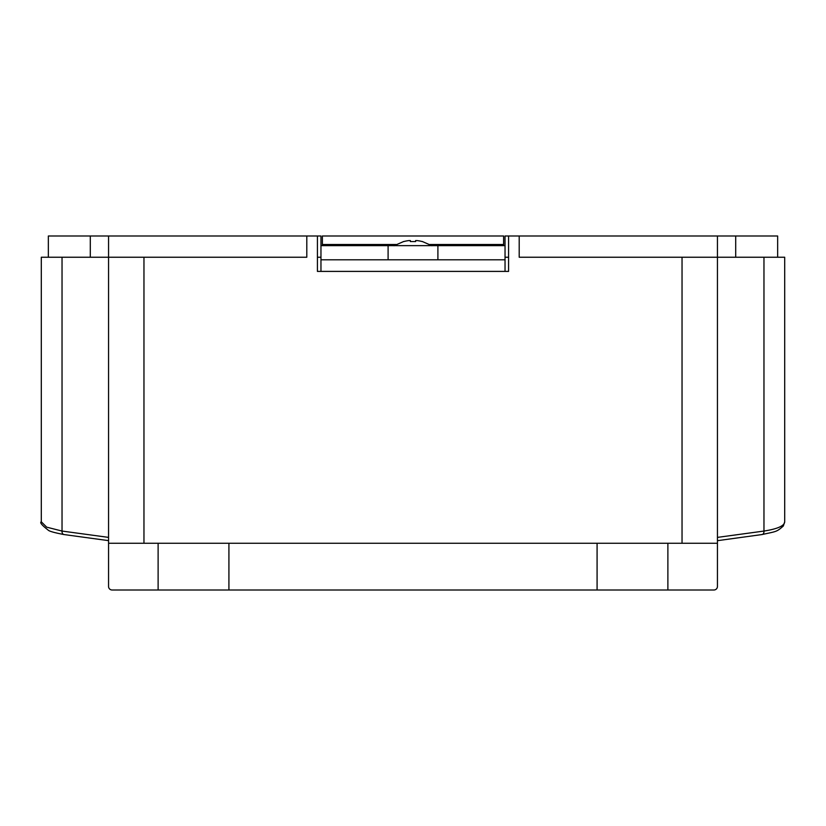 <?xml version="1.0" encoding="UTF-8"?>
<svg xmlns="http://www.w3.org/2000/svg" width="826" height="826" viewBox="0 0 826 826"><rect width="100%" height="100%" fill="white"/><g stroke="black" fill="none" stroke-linecap="round" stroke-linejoin="round"><path stroke-width="1.24" d="M90.302 257.237L90.302 235.999L108.557 235.999L108.557 586.46A3.541 3.541 0 0 0 112.099 590.001L713.901 590.001A3.541 3.541 0 0 0 717.443 586.46L717.443 257.237L784.7 257.237L784.7 521.825C784.483 525.842 777.565 528.919 763.967 531.056L717.443 537.385M784.7 521.795L783.347 525.976C776.512 532.14 776.192 531.417 762.037 534.546A3.541 2.488 -99.3 0 0 763.967 531.056L763.967 257.237M505.037 271.403L505.037 259.808L320.963 259.808L320.963 235.999L317.421 235.999L317.421 271.403L508.579 271.403L508.579 235.999L519.203 235.999L519.203 257.237L717.443 257.237L717.443 235.999L777.648 235.999L777.648 257.237M320.963 245.642L505.037 245.642L505.037 235.999L508.579 235.999M667.883 590.001L667.883 543.271M597.084 543.271L597.084 590.001M158.117 543.271L158.117 590.001M228.916 590.001L228.916 543.271L228.916 590.001M108.557 540.638L63.963 534.546C55.239 532.873 50.107 531.5 48.569 530.426C41.971 525.315 39.555 522.455 41.3 521.815L46.669 527.153L62.033 531.056L62.033 257.237L41.3 257.237L41.3 521.815M717.443 543.271L108.557 543.271M508.579 257.237L505.037 257.237M320.963 257.237L317.421 257.237M108.557 235.999L306.797 235.999L306.797 257.237L62.033 257.237M317.421 235.999L306.797 235.999M519.203 235.999L717.443 235.999M503.623 245.642L503.623 235.999L322.377 235.999L322.377 244.496L396.191 244.496M322.377 245.642L322.377 244.496M90.302 235.999L48.352 235.999L48.352 257.237M429.809 244.496L503.623 244.496M320.963 259.808L320.963 271.403M505.037 245.642L505.037 259.808M415.623 241.574L410.377 241.574L415.623 241.574L415.623 240.572L416.996 240.572A35.301 35.301 0 0 1 422.251 241.574L422.251 241.574M403.749 241.574L403.749 241.574A35.301 35.301 0 0 1 409.004 240.572L410.377 240.572L410.377 241.574M388.096 259.808L388.096 245.642M108.557 537.385L62.033 531.056A3.541 2.488 99.3 0 0 63.963 534.546M143.961 543.271L143.961 257.237M682.039 257.237L682.039 543.271M761.458 534.546A3.541 2.488 -99.3 0 0 762.037 534.546L717.443 540.679M735.698 235.999L735.698 257.237M437.904 259.808L437.904 245.642M422.292 241.491L431.936 245.735M403.707 241.491L394.064 245.735"/></g></svg>
